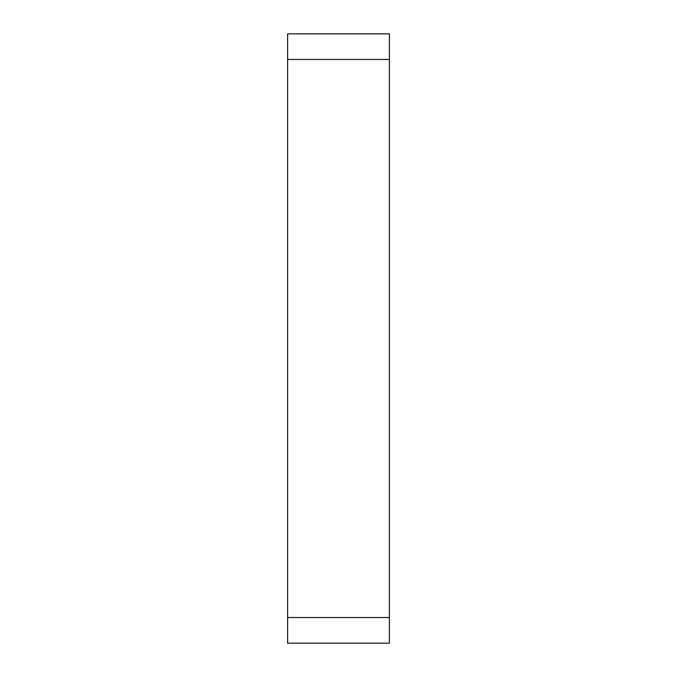 <?xml version="1.0" encoding="UTF-8"?>
<svg xmlns="http://www.w3.org/2000/svg" width="677" height="677" viewBox="0 0 677 677"><rect width="100%" height="100%" fill="white"/><g stroke="black" fill="none" stroke-linecap="round" stroke-linejoin="round"><path stroke-width="1.02" d="M389.385 59.449L287.615 59.449L287.615 33.85L389.385 33.85L389.385 643.15L287.615 643.15L287.615 617.551L389.385 617.551M287.615 59.449L287.615 617.551"/></g></svg>
